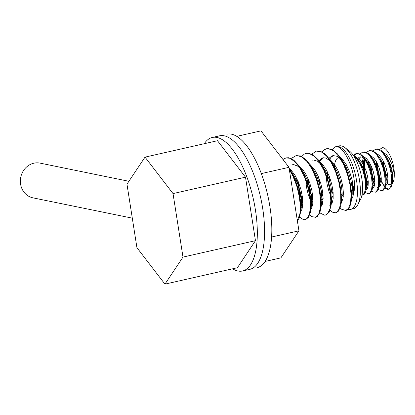 <?xml version="1.0" encoding="UTF-8"?>
<svg xmlns="http://www.w3.org/2000/svg" width="415" height="415" viewBox="0 0 415 415"><rect width="100%" height="100%" fill="white"/><g stroke="black" fill="none" stroke-linecap="round" stroke-linejoin="round"><path stroke-width="0.62" d="M340.928 157.757A20.942 8.077 -102.8 0 0 340.279 157.555M339.039 157.493A20.942 8.077 -102.8 0 0 338.78 157.539A20.942 8.077 -102.8 0 0 334.381 166.374M334.314 167.359A20.942 8.077 -102.8 0 0 334.272 168.578M340.684 193.022A20.942 8.077 -102.8 0 0 343.309 196.383M351.09 195.372A20.942 8.077 -102.8 0 0 351.687 178.134M392.227 183.575A16.911 6.526 77.2 0 0 394.25 174.347C394.758 162.779 387.662 147.392 382.485 147.652L379.606 149.431M376.587 162.052L376.794 166.156M377.069 168.5L379.061 177.298M379.777 179.353L381.203 182.688M384.923 188.031L386.993 189.25L388.217 189.282L389.291 188.742L390.93 185.987L391.677 181.314L391.412 175.255L390.126 168.5L387.921 161.829L385.011 156.004L381.681 151.688L378.273 149.384L375.71 149.177L373.085 150.904M370.061 163.531L370.273 167.629M370.548 169.979L372.535 178.766M373.251 180.826L374.683 184.161M378.397 189.51L381.696 190.76L383.527 189.365L384.824 185.78L385.172 180.473L384.492 174.041L382.812 167.224L380.29 160.807L377.173 155.521L373.77 151.968L370.429 150.567L369.184 150.655L366.564 152.383M364.121 158.24L363.556 165.953L363.753 169.107M364.022 171.452L366.014 180.25M366.73 182.304L368.162 185.64M371.876 190.983L373.453 192.036L375.85 191.974L377.634 189.634L378.563 185.287L378.501 179.446L377.401 172.765L375.362 166.016L372.566 159.972L369.293 155.324L365.869 152.606L362.663 152.129L360.038 153.861M365.35 192.461L367.955 193.769L368.65 193.712L370.139 192.768L371.601 189.572L372.141 184.55L371.653 178.279L370.159 171.478L367.783 164.926L364.759 159.37L361.382 155.449L358 153.612L356.143 153.607L354.955 154.079L353.518 155.34M362.918 195.014L362.129 195.19L364.308 193.203L365.418 189.209L365.548 183.601L364.645 177.029L362.772 170.233L360.101 163.998L356.895 159.033L353.938 156.211M353.274 155.231L356.106 157.155L359.452 161.321L362.409 167.053L364.676 173.683L366.046 180.458L366.196 189.084L365.719 191.408L364.147 194.329L362.518 195.066M353.985 155.578L356.931 153.431L360.583 154.141L364.007 157.14L365.786 159.557L369.947 168.189L371.871 174.969L372.831 181.583L372.763 187.264L371.705 191.367L369.827 193.411L369.034 193.587M362.663 152.129L365.117 151.921L368.489 153.623L371.876 157.43L374.932 162.908L377.354 169.424L378.905 176.23L379.45 182.553L379.237 186.138L377.557 190.983L375.559 192.114M368.287 184.037L366.357 178.595M365.055 172.832L364.541 168.962L364.391 162.255L364.775 158.805M369.184 150.655L372.981 150.858L376.4 153.451L379.694 158.001L382.526 163.982L384.617 170.71L385.774 177.413L385.898 183.326L385.021 187.772L383.284 190.241L382.085 190.635M374.812 182.559L372.883 177.122M371.575 171.354L370.896 165.17M375.71 149.177L377.551 148.902L380.877 150.168L384.29 153.602L387.434 158.805L389.996 165.175L391.729 171.986L392.471 178.466L392.284 183.181L390.935 187.554L388.907 189.126L386.37 188.384L385.177 187.336M384.093 186.034L381.095 180.52L379.403 175.644M378.101 169.885L377.422 163.697M390.131 168.526A8.056 3.107 -102.8 0 0 388.549 163.443M383.761 161.845A8.056 3.107 -102.8 0 0 383.372 164.812M383.496 166.721A8.056 3.107 -102.8 0 0 384.954 172.209M385.898 174.004A8.056 3.107 -102.8 0 0 387.729 175.841M390.396 184.649A16.911 6.526 77.2 0 1 387.88 183.892L386.038 182.595M378.138 154.53L378.055 155.469M378.018 156.045L377.992 156.704M379.3 168.407L380.332 172.101M385.182 181.677L385.945 182.507M394.25 174.347L393.321 168.91L391.63 163.458L389.322 158.556L386.619 154.764L383.19 152.269M378.148 154.51L377.811 155.143M377.588 155.641L377.468 155.931M376.317 161.575L376.244 164.859M376.306 166.265L376.737 170.192M378.039 175.95L379.305 179.456M379.798 180.556L381.079 182.854M385.592 185.707L386.349 185.121L387.486 182.6L387.875 178.585L387.434 173.553L386.178 168.075L384.207 162.779L381.701 158.276L378.911 155.091L376.67 153.747M371.622 155.988L371.29 156.616M371.062 157.119L370.948 157.41M369.796 163.054L369.724 166.332M369.786 167.743L370.211 171.66M371.518 177.433L372.779 180.935M373.277 182.035L374.558 184.333M379.071 187.186L380.384 185.744L381.224 182.553L381.271 178.045L380.482 172.749L378.905 167.271L376.685 162.239L374.029 158.234L370.149 155.226M365.101 157.467L364.764 158.094M364.541 158.592L363.436 162.919L363.198 167.81M363.26 169.221L363.69 173.143M364.998 178.912L366.258 182.413M366.756 183.513L368.032 185.811M372.546 188.659L374.304 186.07L374.823 182.273L374.517 177.366L373.386 171.914L371.518 166.55L369.085 161.881L366.321 158.452L363.623 156.699M360.702 156.797L358.244 159.573M358.021 160.071L357.901 160.361M366.025 190.137L367.14 189.064L368.095 186.122L368.276 181.796L367.617 176.588L366.165 171.094L364.033 165.948L361.429 161.741L358.607 158.961L357.102 158.177M357.196 159.407L360.09 162.369M359.26 161.02L362.705 166.747L364.78 171.95L366.165 177.444L366.741 182.595L366.196 189.079M366.352 187.43L365.335 189.785M357.476 158.608L359.577 156.979L362.207 157.098L365.034 159.059L367.778 162.623L370.17 167.38L371.975 172.78L373.033 178.206L373.256 183.031L372.722 187.601M372.877 185.951L371.856 188.306M367.716 187.756L366.57 186.294M366.404 186.039L365.599 184.644M361.636 167.271L361.688 165.429M361.719 164.885L362.954 159.033L363.55 157.814M370.237 156.455L373.132 159.417M373.915 160.538L377.531 168.122L379.04 173.61L379.751 178.86L379.243 186.128M379.398 184.478L378.719 186.309L377.162 187.658M374.237 186.278L373.095 184.815M372.924 184.561L372.12 183.171M368.162 165.793L368.209 163.951M368.245 163.406L368.525 161.041M376.763 154.982L379.663 157.949M380.441 159.059L382.863 163.598L384.778 168.936L385.96 174.399L386.318 179.363L385.763 184.649M385.919 182.994L384.902 185.349M380.763 184.8L379.616 183.337M379.45 183.082L378.641 181.692M374.683 164.314L374.729 162.472M374.766 161.928L375.046 159.568M383.284 153.503L386.183 156.465M385.348 155.111L388.009 159.324L390.266 164.304L391.89 169.771L392.735 175.099L392.683 180.224M392.445 181.521L391.957 182.974L390.505 184.608L388.585 184.39L387.88 183.892M387.76 176.162A8.056 3.107 77.2 0 1 386.085 175.327M385.379 174.471A8.056 3.107 77.2 0 1 384.098 172.059M382.817 167.229A8.056 3.107 77.2 0 1 382.656 164.33M382.744 163.328A8.056 3.107 77.2 0 1 383.424 161.176M261.336 173.589L288.985 167.328L260.973 130.87L236.789 136.348M265.118 261.445L280.893 257.871L298.94 230.828L288.985 167.328M271.576 237.027L298.94 230.828M264.998 261.626A68.454 26.404 77.2 0 1 257.061 267.701A68.454 26.404 -102.8 0 0 264.998 261.626A68.454 26.404 -102.8 0 0 264.661 183.534A68.454 26.404 -102.8 0 0 226.823 134.169A68.454 26.404 77.2 0 1 264.661 183.534A68.454 26.404 77.2 0 1 264.998 261.626M212.33 137.453L219.577 135.809A68.454 26.404 77.2 0 1 257.414 185.173A68.454 26.404 77.2 0 1 257.751 263.266A68.454 26.404 77.2 0 1 249.814 269.345L242.568 270.985A68.454 26.404 -102.8 0 0 250.504 264.905A68.454 26.404 -102.8 0 0 250.167 186.817A68.454 26.404 -102.8 0 0 212.33 137.453A68.454 26.404 -102.8 0 0 204.279 143.709M232.602 268.806A68.454 26.404 -102.8 0 0 242.568 270.985M173.029 193.587L145.022 157.129L126.969 184.172L136.929 247.672L164.937 284.13L182.989 257.087L173.029 193.587L245.498 177.174L217.491 140.716L145.022 157.129M182.989 257.087L255.458 240.674L237.411 267.717L164.937 284.13M255.458 240.674L245.498 177.174M289.348 169.678L292.668 175.566L296.59 185.401L299.225 195.88L300.336 205.814L299.858 214.057L297.316 220.464M282.947 159.474L285.857 157.965L289.634 158.219L294.878 161.653L300.019 168.194L304.532 177.096L307.971 187.336L310.01 197.737L310.477 207.116L309.377 214.394L306.908 218.731L305.16 219.649L303.401 219.628L299.184 216.838M291.646 158.727L292.492 157.736L296.004 155.667L296.824 155.537L301.881 156.901L307.152 161.663L312.096 169.273L316.225 178.849L319.125 189.297L320.536 199.428L320.359 208.071L318.673 214.244L315.732 217.232L311.935 216.677L309.336 214.539M302.841 203.381L300.429 196.207L298.219 185.645L297.633 180.24M301.793 156.429L304.278 154.126L306.151 153.368L308.957 153.363L314.165 156.149L319.368 162.146L324.037 170.674L327.71 180.743L330.034 191.211L330.802 200.87L329.992 208.621L327.762 213.569L325.448 215.053L324.416 215.141L320.406 213.149L319.477 212.241M312.983 201.083L309.523 189.712L307.78 177.942M311.935 154.131L316.225 151.086L321.179 151.776L326.449 155.921L331.497 163.048L335.813 172.329L338.977 182.704L340.684 192.985L340.803 201.996L339.392 208.704L336.664 212.335L335.595 212.76L332.991 212.464L329.624 209.943M322.082 151.838L323.778 150.074L326.439 148.778L328.307 148.637L333.452 150.759L338.697 156.19L343.506 164.304L347.402 174.165L350.001 184.649L351.069 194.552L350.556 202.743L348.574 208.278L345.742 210.462L341.488 209.202L339.771 207.645M332.228 149.535L334.184 147.579A32.214 12.424 77.2 0 1 336.29 146.542A32.214 12.424 77.2 0 1 354.094 169.771A32.214 12.424 77.2 0 1 354.249 206.52A32.214 12.424 77.2 0 1 350.519 209.383A32.214 12.424 77.2 0 1 348.118 209.336M328.753 174.912L329.546 180.873M331.518 189.598L333.266 194.941M346.281 210.338L347.049 210.073L349.881 206.748L351.422 200.289L351.443 191.45L349.876 181.236L346.836 170.819L342.608 161.394L337.608 154.038L332.337 149.592L327.331 148.58L326.439 148.772M318.606 177.205L320.001 186.34L323.124 197.25M335.595 212.76L338.183 211.437L340.528 206.774L341.166 203.537L341.478 199.247L340.85 189.712L338.666 179.275L335.102 169.118L330.48 160.372L325.329 154.147L320.1 151.05L316.292 151.07M308.459 179.508L309.253 185.469M311.229 194.194L312.977 199.542M325.448 215.058L326.102 214.908L329.142 212.231L331.02 205.835L331.269 197.867L330.003 187.829L327.228 177.355L323.197 167.655L318.305 159.827L313.04 154.779L307.946 153.094L306.151 153.368M298.312 181.801L299.308 188.908L302.831 201.835M315.301 217.356L317.309 216.542L319.892 212.496L320.873 208.128L321.122 205.456L320.8 196.228L318.902 185.868L315.582 175.566L310.192 164.973L306.042 159.702L300.782 155.967L296.004 155.667M305.16 219.654L308.355 217.6L310.425 212.267L310.726 210.431L311.037 204.227L310.072 194.402L307.567 183.918L303.749 173.978L298.987 165.72L293.753 160.086L288.586 157.736L286.397 157.845M297.373 220.837L299.205 218.108L300.714 211.588L300.693 202.696L299.091 192.467L296.014 182.061L291.766 172.671L289.162 168.474M350.903 200.196A24.163 9.322 -102.8 0 0 353.456 194.07C358.819 176.624 343.091 140.633 334.184 147.579M330.065 159.453L330.055 159.728M340.948 198.38L342.614 200.072M353.456 194.07L353.315 186.771L351.936 179.098L349.456 171.328L346.1 164.356L342.183 158.976L339.786 156.839M333.572 155.459L330.947 157.384L329.718 159.241M327.186 171.488L327.855 181.256M329.837 189.987L330.822 192.882M332.042 195.802L333.209 198.095M340.689 203.143L341.384 202.494L342.94 198.842L343.423 193.074L342.723 185.863L340.85 178.035L337.966 170.498L334.324 164.117L329.645 159.137M323.42 157.757L322.58 158.151L319.571 161.539M317.039 173.781L317.065 176.774M317.309 180.343L317.708 183.549M319.69 192.28L320.676 195.185M321.895 198.105L323.062 200.388M329.635 205.85L332.021 203.521L333.141 198.899L333.126 192.42L331.912 184.836L329.583 177.023L326.335 169.88L322.481 164.226L319.498 161.435M306.893 176.079L307.873 187.689L310.529 197.478M311.748 200.398L312.915 202.686M320.401 207.739L322.486 204.107L323.135 198.614L322.605 191.564L320.899 183.772L318.149 176.136L314.596 169.538L309.346 163.728M296.746 178.377L296.772 181.371M297.015 184.94L298.442 193.369L300.387 199.776M301.601 202.696L302.774 204.984M310.254 210.037L311.483 208.6L312.754 204.294L312.91 198.043L311.873 190.568L309.694 182.735L306.566 175.436L302.774 169.522L299.205 166.031M300.107 212.335L302.006 209.331L302.82 204.118L302.468 197.25L300.927 189.51L298.312 181.796L294.858 174.995L290.894 169.891L289.151 168.391M289.39 169.917L291.584 172.355M289.898 169.559L293.981 175.872L297.368 182.797L299.884 190.552L301.316 198.246L301.549 204.989L300.242 210.903M292.357 164.75L293.841 164.636L297.846 166.223L301.721 170.041M303.272 172.204L305.663 176.375L308.713 183.762L310.783 191.606L311.707 198.998L311.52 204.533L310.389 208.605M302.561 206.924L300.123 202.453M309.989 165.621L313.73 170.389L317.216 177.122L319.877 184.815L321.469 192.57L321.879 199.506L321.667 202.235L320.536 206.307M310.923 201.55L308.329 194.946L306.498 187.191L305.653 178.419M312.651 160.154L313.584 160.029L317.542 161.238L321.63 164.973L325.443 170.798L328.613 178.045L330.843 185.879L331.938 193.39L331.839 199.719L330.682 204.014M322.849 202.328L320.416 197.856M318.99 160.724L321.672 158.255L322.797 157.856L325.381 157.923L329.443 160.242L332.166 163.157M333.707 165.31L337.042 171.473L339.844 179.078L341.602 186.88L342.188 193.987L341.955 197.644L340.829 201.711M331.217 196.954L328.955 191.393L326.994 183.762L325.946 173.828M329.131 158.431L329.992 157.347L332.939 155.558L337.245 156.305L341.338 159.692L345.213 165.253L348.501 172.344L350.877 180.146L352.148 187.756L352.221 194.308L350.971 199.418M350.519 209.383L353.414 208.724A32.214 12.424 -102.8 0 0 357.149 205.866A32.214 12.424 -102.8 0 0 357.829 204.699A32.214 12.424 -102.8 0 0 358.42 174.559A32.214 12.424 -102.8 0 0 344.907 147.616A32.214 12.424 -102.8 0 0 339.185 145.888L336.29 146.542M344.907 147.616L349.461 151.086A27.385 10.562 77.2 0 1 360.951 173.989A27.385 10.562 77.2 0 1 360.448 199.605L357.829 204.699M128.894 181.288L40.079 163.131A17.721 16.102 101.6 0 0 20.75 177.267A17.721 16.102 101.6 0 0 32.982 197.851L132.297 218.15M356.931 153.431L356.143 153.607M389.005 189.105L388.217 189.282M382.485 190.584L381.696 190.76M375.964 192.057L375.176 192.238M369.438 193.535L368.65 193.712M363.441 162.919L363.831 159.988M367.4 162.016L365.781 159.542M373.92 160.543L372.302 158.068M380.441 159.064L378.828 156.59M392.683 180.229L392.289 183.171M286.397 157.84L285.857 157.959M346.281 210.343L345.742 210.462M351.313 201.239L352.102 195.351M340.627 158.074L343.859 163.022M341.166 203.537L341.955 197.649M330.48 160.372L333.712 165.32M331.02 205.835L331.813 199.947M320.333 162.67L323.57 167.619M320.873 208.133L321.667 202.245M310.187 164.968L313.424 169.917M310.726 210.431L311.52 204.538M300.04 167.266L303.277 172.215M300.585 212.729L301.373 206.836"/></g></svg>
